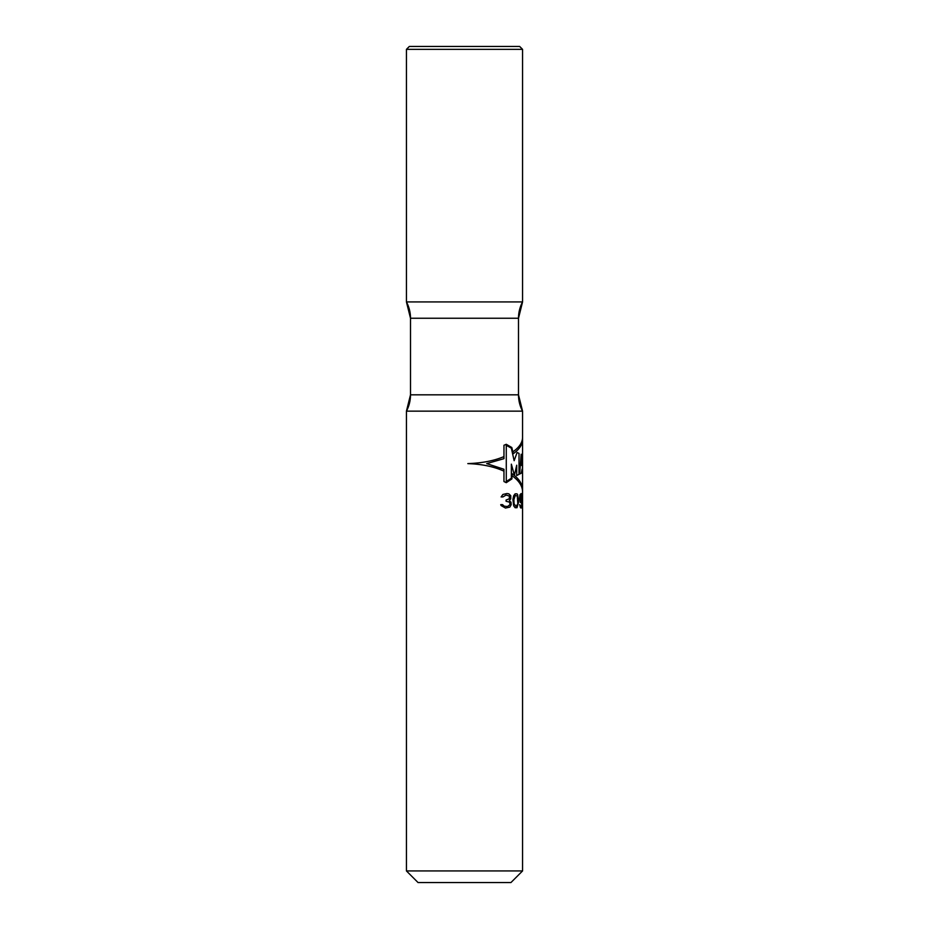 <?xml version="1.0" encoding="UTF-8"?>
<svg xmlns="http://www.w3.org/2000/svg" width="929" height="929" viewBox="0 0 929 929"><rect width="100%" height="100%" fill="white"/><g stroke="black" fill="none" stroke-linecap="round" stroke-linejoin="round"><path stroke-width="1.39" d="M464.5 301.925L522.562 301.925L522.562 49.353L519.659 46.45L522.562 49.353L519.659 46.45L409.341 46.45L406.437 49.353L406.437 301.925L464.5 301.925M406.437 49.353L406.437 301.925L406.437 49.353L409.341 46.45L406.437 49.353L522.562 49.353L519.659 46.45L522.562 49.353L522.562 301.925L522.562 49.353L522.562 301.925L518.498 318.252A34.837 34.837 0 0 1 522.562 301.925L522.562 49.353M406.437 301.925L410.502 318.252L410.502 394.825A34.837 34.837 0 0 1 406.437 411.152L406.437 870.937L522.562 870.937L522.562 411.152A34.837 34.837 0 0 1 518.498 394.825L518.498 318.252L410.502 318.252A34.837 34.837 0 0 0 406.437 301.925A34.837 34.837 0 0 1 410.502 318.252L410.502 394.825A34.837 34.837 0 0 1 406.437 411.152L522.562 411.152A34.837 34.837 0 0 1 518.498 394.825L518.498 318.252A34.837 34.837 0 0 1 522.562 301.925A34.837 34.837 0 0 0 518.498 318.252A34.837 34.837 0 0 1 522.562 301.925M406.437 870.937L418.05 882.55L406.437 870.937L406.437 411.152L406.437 870.937L418.05 882.55L510.95 882.55L522.562 870.937L522.562 411.152A34.837 34.837 0 0 1 518.498 394.825L518.498 318.252M522.562 870.937L510.95 882.55L522.562 870.937L510.95 882.55L522.562 870.937L522.562 411.152A34.837 34.837 0 0 1 518.498 394.825L522.562 411.152L522.562 870.937L522.562 411.152M511.925 475.613C518.858 480.537 522.412 485.902 522.562 491.72M522.562 437.524C522.412 442.657 519.183 447.43 512.866 451.842M503.959 471.154C494.019 466.637 481.977 464.117 467.821 463.606C481.93 463.141 493.973 460.807 503.959 456.603M506.282 481.512L506.282 445.305L511.356 448.184L514.143 460.703L517.116 452.493L519.021 453.398L519.021 474.359L516.71 475.52L516.71 465.22L514.422 475.3L511.356 464.163L511.356 478.226L506.282 481.512M519.636 474.045L521.157 454.246L522.284 454.699L522.551 472.675L522.075 469.099L521.25 473.244L519.636 474.045M521.784 458.601L521.506 465.429L521.784 458.601M522.562 439.731C522.412 444.724 519.323 449.381 513.284 453.7L511.821 447.511L506.27 444.294L503.959 445.258L503.959 458.671L486.703 463.606L503.959 469.261L503.959 481.536L506.27 482.674L511.925 478.865L511.925 473.604C518.858 478.447 522.412 483.742 522.562 489.467M509.824 507.118L511.217 504.644L510.996 502.183L509.336 500.638L510.764 498.78L510.764 495.691L508.825 493.845L506.944 493.531L502.903 494.46L501.114 496.934L502.903 496.934L506.084 495.076L509.336 496.005L509.336 498.78L506.084 500.023L506.084 501.254L509.58 502.183L510.067 504.644L507.501 506.502L504.238 506.189L502.554 504.644L500.743 504.644L501.114 505.573L505.481 508.047L509.824 507.118M512.913 499.396L513.691 505.887L515.13 507.733L517 507.733L518.568 502.183L517.685 494.762L517 493.845L515.13 493.845L513.691 495.691L512.913 499.396M519.659 504.644L520.472 507.733L521.157 508.047L521.75 506.816L521.982 497.549L521.157 493.531L519.95 494.762L519.45 498.78L520.391 502.484L521.157 502.798L521.796 501.254L521.587 505.573L520.797 506.502L519.659 504.644M513.876 499.709L515.293 495.389L517.279 496.005L517.825 503.727L516.106 506.502L514.062 503.727L513.876 499.709M521.75 498.478L521.227 501.254L520.217 500.325L520.716 495.076L521.75 498.478M522.539 508.047L522.446 493.531L522.539 508.047M518.498 394.825L410.502 394.825L410.502 318.252M406.437 411.152L410.502 394.825"/></g></svg>
